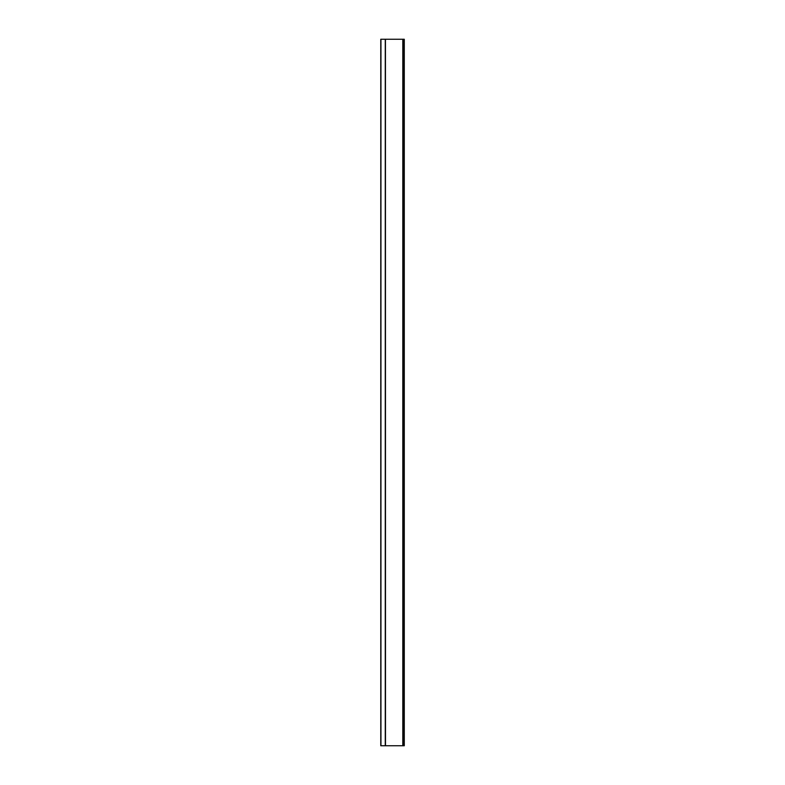 <?xml version="1.0" encoding="UTF-8"?>
<svg xmlns="http://www.w3.org/2000/svg" width="785" height="785" viewBox="0 0 785 785"><rect width="100%" height="100%" fill="white"/><g stroke="black" fill="none" stroke-linecap="round" stroke-linejoin="round"><path stroke-width="1.18" d="M385.435 745.75L385.435 39.25L380.774 39.25L380.774 745.75L404.275 745.75L404.275 39.25L404.226 745.75M380.892 39.25L380.892 745.75M385.317 39.25L385.317 745.75M385.435 39.25L385.484 745.75M404.226 39.25L385.484 39.25M402.862 39.25L402.862 745.75M402.98 39.25L402.98 745.75M404.108 39.25L404.108 745.75M380.774 39.25L380.774 745.75M380.843 39.25L380.843 745.75M380.941 39.25L380.941 745.75M385.268 39.25L385.268 745.75M385.366 39.25L385.366 745.75M402.813 39.25L402.813 745.75M402.931 39.25L402.931 745.75M403.029 39.25L403.029 745.75M404.059 39.25L404.059 745.75M404.157 39.25L404.157 745.75"/></g></svg>
